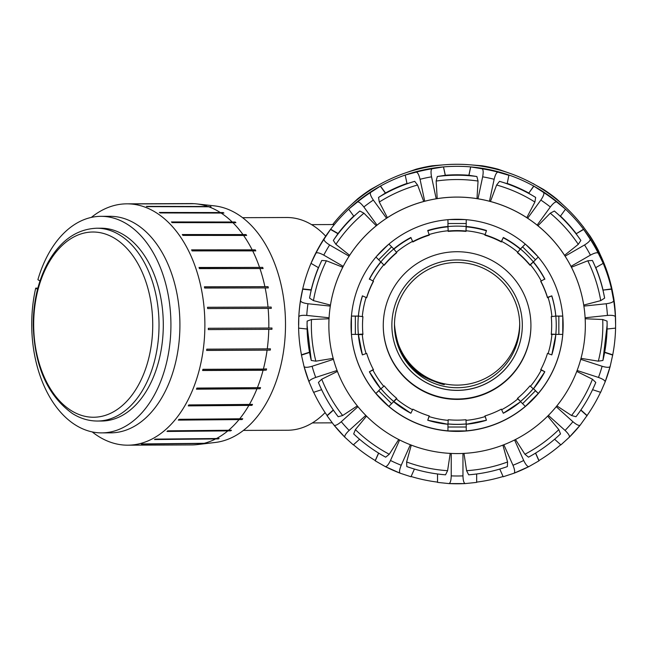 <?xml version="1.0" encoding="UTF-8"?>
<svg xmlns="http://www.w3.org/2000/svg" width="648" height="648" viewBox="0 0 648 648"><rect width="100%" height="100%" fill="white"/><g stroke="black" fill="none" stroke-linecap="round" stroke-linejoin="round"><path stroke-width="0.97" d="M394.486 324.081C395.175 340.824 400.982 354.95 411.917 366.468C421.2 378.108 443.321 384.961 444.374 384.564C434.427 380.984 399.354 376.132 394.478 324.454M325.118 412.598A106.369 68.372 89.8 0 1 287.631 430.24L243.429 430.418M242.579 217.688L286.781 217.509A106.369 68.372 89.8 0 1 325.693 236.18M457.099 387.723A62.621 62.621 0 0 1 394.478 325.102A62.621 62.621 0 0 1 457.099 262.481A62.621 62.621 0 0 1 519.712 325.102A62.621 62.621 0 0 1 457.099 387.723M394.494 323.798A62.621 62.621 180 0 0 457.099 385.115A62.621 62.621 180 0 0 519.704 323.798M380.797 261.881A99.144 99.144 180 0 0 369.384 278.972L373.507 281.313A94.584 94.576 180 0 0 366.695 297.74L362.394 295.853A99.144 99.144 180 0 0 358.368 316.062L362.937 316.67A94.584 94.576 180 0 0 362.937 334.457L358.368 334.676A99.144 99.144 180 0 0 362.394 354.885L366.695 353.379A94.584 94.576 180 0 0 373.507 369.814L369.384 371.758A99.144 99.144 180 0 0 380.83 388.897L384.224 385.86A94.584 94.576 180 0 0 396.803 398.431L393.741 401.809A99.144 99.144 180 0 0 410.881 413.262L412.849 409.155A94.584 94.576 180 0 0 429.276 415.959L427.753 420.244L429.154 415.919M396.608 398.277L393.741 401.46A99.144 99.144 0 0 1 381 388.751A99.144 99.144 180 0 0 393.741 401.525L393.741 401.46M410.881 413.262L393.741 401.525L391.603 403.672L378.683 390.76L375.921 393.506L388.832 406.418L391.603 403.672M373.345 369.514L369.384 371.758L380.83 388.897M362.896 334.084L358.368 334.328A99.144 99.144 0 0 1 357.947 325.231M362.394 354.885L358.368 334.328M355.339 316.127L358.368 316.127A99.144 99.144 180 0 0 358.368 334.392L355.339 334.392L355.339 316.127L351.435 316.111M362.896 316.67A94.584 94.576 180 0 0 362.516 325.191L362.516 325.563M366.695 297.74L362.394 295.853M373.345 281.24A94.584 94.576 180 0 0 366.695 297.375M383.738 264.829L380.83 261.914A99.144 99.144 180 0 1 393.741 248.994L396.803 252.696A94.584 94.576 180 0 0 384.224 265.267L383.738 264.829A95.232 95.232 0 0 0 372.916 281.029M384.224 265.267L380.862 261.873M447.962 226.468A99.144 99.144 180 0 0 427.753 230.486L429.276 235.167A94.584 94.576 180 0 0 412.849 241.971L410.881 237.476A99.144 99.144 180 0 0 393.741 248.929L388.889 244.126M396.608 252.485A94.584 94.576 180 0 0 384.224 264.894M412.849 241.971L410.881 237.476M429.154 234.835A94.584 94.576 180 0 0 412.849 241.599M448.173 230.753L447.962 226.541L448.173 230.753A95.232 95.232 0 0 0 429.057 234.552M525.309 244.126L520.449 248.994A99.144 99.144 180 0 1 533.361 261.914L529.967 265.267A94.584 94.576 180 0 0 517.388 252.696L520.449 248.929A99.144 99.144 180 0 0 503.31 237.476L501.341 241.971A94.584 94.576 180 0 0 484.915 235.167L486.437 230.842A99.144 99.144 180 0 0 466.228 226.816L466.228 226.541A99.144 99.144 180 0 0 447.962 226.541L447.962 223.511L466.228 223.511L466.228 219.672M466.228 226.816L465.985 231.401A94.584 94.576 180 0 0 448.205 231.401M465.985 231.401L465.985 231.028A94.584 94.576 180 0 0 448.205 231.028M466.228 223.511L465.985 231.028M486.437 230.842L486.437 230.486A99.144 99.144 180 0 0 466.228 226.468M501.341 241.971L501.341 241.599A94.584 94.576 180 0 0 485.036 234.835M503.31 237.476L501.341 241.599M529.967 265.267L529.967 264.894A94.584 94.576 180 0 0 517.582 252.485M533.328 261.873L529.967 264.894M556.243 325.231A99.144 99.144 0 0 1 555.822 334.328L551.262 334.457A94.584 94.576 180 0 0 551.262 316.67L555.822 316.062A99.144 99.144 180 0 0 551.804 295.853L547.495 297.74A94.584 94.576 180 0 0 540.691 281.313L544.814 278.972A99.144 99.144 180 0 0 533.393 261.881M547.495 297.74L547.495 297.375A94.584 94.576 180 0 0 540.845 281.24M551.804 295.853L547.495 297.375M558.851 334.392L555.822 334.392A99.144 99.144 180 0 0 555.822 316.127L558.851 316.127L558.851 334.392L562.764 334.376L562.764 316.24M551.675 325.563L551.675 325.191A94.584 94.576 180 0 0 551.294 316.67M555.822 334.328L551.294 334.084M540.845 369.514L544.814 371.758L540.691 369.814A94.584 94.576 180 0 0 547.495 353.379L551.804 354.885A99.144 99.144 180 0 0 555.822 334.676L551.804 354.885M533.191 388.751A99.144 99.144 0 0 1 520.449 401.46L517.388 398.431A94.584 94.576 180 0 0 529.967 385.86L533.361 388.897A99.144 99.144 180 0 0 544.814 371.758L533.361 388.897M522.588 403.672L525.358 406.418L538.269 393.506L535.507 390.76L522.588 403.672L520.449 401.525A99.144 99.144 180 0 0 533.223 388.776M520.449 401.46L517.582 398.277M485.036 415.919L486.437 420.244L484.915 415.959A94.584 94.576 180 0 0 501.341 409.155L503.31 413.262A99.144 99.144 180 0 0 520.449 401.809L503.31 413.262M447.962 427.016L447.962 424.27L427.753 420.244A99.144 99.144 180 0 0 447.962 424.27L448.205 419.726A94.584 94.576 180 0 0 465.985 419.726L466.228 424.27A99.144 99.144 180 0 0 486.437 420.244L466.228 424.27L466.228 427.016L447.962 427.016L447.962 430.912L466.228 430.912L466.228 427.016M466.212 423.922A99.144 99.144 0 0 1 447.987 423.922M447.979 423.986A99.144 99.144 180 0 0 466.212 423.986M447.962 219.672L447.962 223.511M449.915 219.526L464.276 219.526M533.361 261.914L538.229 257.029M520.449 248.929L525.277 244.102M526.379 245.041L537.403 256.057M562.756 316.111L558.851 316.127M555.822 316.062L562.748 316.062M533.523 388.703L538.269 393.449A106.061 106.061 0 0 0 562.756 334.376M535.507 390.76L533.49 388.743M351.427 316.24L351.427 334.376L355.339 334.392M375.962 257.029L380.83 261.914M376.796 256.057L387.812 245.041M380.7 388.743L378.683 390.76M351.435 334.376A106.061 106.061 0 0 0 375.921 393.449L380.668 388.703M351.443 316.062L358.368 316.062M388.913 244.102L393.741 248.929M457.099 251.724A73.84 73.84 180 0 0 383.26 325.563A73.84 73.84 180 0 0 457.099 399.403A73.84 73.84 180 0 0 530.931 325.563A73.84 73.84 180 0 0 457.099 251.724M383.26 325.369A73.84 73.84 180 0 0 457.099 399.006A73.84 73.84 180 0 0 530.931 325.369M457.099 259.945A65.229 65.229 180 0 0 391.87 325.166A65.229 65.229 180 0 0 457.099 390.396A65.229 65.229 180 0 0 522.32 325.166A65.229 65.229 180 0 0 457.099 259.945M391.87 325.134A65.229 65.229 180 0 0 457.099 390.331A65.229 65.229 180 0 0 522.32 325.134M554.615 439.239L560.893 444.893L569.252 437.295L580.203 425.129C579.037 425.947 576.599 424.813 572.913 421.71A150.676 150.676 0 0 1 565.056 430.434C568.531 433.771 569.924 436.055 569.252 437.295A158.501 158.501 180 0 0 580.203 425.129L587.08 415.522A158.501 158.501 180 0 0 600.526 392.283M580.778 410.144L587.08 415.814M576.76 371.417L592.466 379.234L595.779 382.458A150.028 150.02 180 0 1 575.991 416.729L571.52 415.514L556.859 405.883M556.227 406.685L572.913 421.71M535.515 453.13L538.95 460.841L528.954 466.568C527.561 466.844 525.803 464.819 523.697 460.485A150.676 150.676 0 0 1 512.973 465.256C514.787 469.719 515.128 472.376 514.002 473.226L514.01 473.218A158.501 158.501 180 0 0 528.946 466.568M547.657 416.105L558.811 429.624L560.512 433.917A150.028 150.02 180 0 1 528.501 457.172L524.92 454.248L515.46 439.498M514.569 439.976L523.697 460.485M499.77 469.063L503.196 476.758L514.002 473.226M538.95 460.841L538.95 460.55A158.501 158.501 180 0 0 560.731 444.747M462.964 453.446L462.964 475.883C463.126 480.703 463.895 483.262 465.288 483.578L448.91 483.578C450.295 483.262 451.065 480.703 451.227 475.883L451.227 453.446M465.288 483.578L476.661 482.395L476.661 473.98M502.897 445.087L507.57 461.975L507.368 466.584A150.028 150.02 180 0 1 468.658 474.814L466.592 470.683L463.968 453.365M437.53 473.98L437.53 482.395L448.91 483.578M410.346 444.755L401.217 465.256C399.403 469.719 399.063 472.376 400.197 473.226L385.244 466.568A158.501 158.501 180 0 0 400.181 473.218M399.622 439.976L390.493 460.485C388.387 464.819 386.637 466.844 385.228 466.56L375.241 460.841L378.675 453.13M366.533 416.105L355.379 429.624L353.678 433.917A150.028 150.02 180 0 0 385.69 457.172L389.27 454.248L398.731 439.498M359.583 439.239L353.298 444.893L344.939 437.295L333.987 425.129A158.501 158.501 180 0 0 344.93 437.287C344.266 436.055 345.659 433.771 349.134 430.434A150.676 150.676 0 0 1 341.277 421.71C337.592 424.813 335.162 425.947 333.979 425.12L327.11 415.814L333.412 410.144M357.963 406.685L341.277 421.71M337.438 371.417L321.724 379.234L318.411 382.458A150.028 150.02 180 0 0 338.199 416.729L342.671 415.514L357.332 405.883M365.82 415.409L349.134 430.434M309.566 352.463L301.458 355.104L304.017 366.412L309.08 381.988C308.975 380.595 311.186 379.072 315.714 377.436A150.676 150.676 0 0 1 312.085 366.266C307.46 367.602 304.771 367.651 304.017 366.412A158.501 158.501 180 0 0 309.08 381.988L313.551 392.324L321.627 389.699M333.445 359.332L312.085 366.266M311.267 360.458L307.071 325.231L307.128 321.1A150.028 150.02 180 0 0 311.267 360.458L315.86 361.171L333.185 358.344M337.073 370.494L315.714 377.436M298.817 316.888C299.295 315.568 301.936 315.082 306.747 315.422A150.676 150.676 0 0 1 307.97 303.75C303.199 303.086 300.713 302.033 300.526 300.599A158.501 158.501 180 0 0 298.817 316.888L298.623 328.123A158.501 158.501 180 0 0 301.458 354.812L301.458 355.104M318.403 267.624A150.028 150.02 180 0 0 311.21 289.81L309.55 298.096L313.462 300.623L330.464 305.087L330.31 306.099L307.97 303.75M311.21 290.101L302.713 289.202L300.526 300.599M330.31 306.099A128.239 128.239 180 0 0 329.079 317.771L306.747 315.422M315.916 253.238C316.896 252.226 319.521 252.858 323.773 255.126A150.676 150.676 0 0 1 329.638 244.96C325.547 242.409 323.7 240.44 324.105 239.047A158.501 158.501 180 0 0 315.916 253.238L311.097 263.12A158.501 158.501 0 0 1 330.658 229.23L324.105 239.047M353.711 216.108A150.028 150.02 180 0 0 338.062 233.499L333.339 240.432L335.907 244.337L349.637 255.328L349.094 256.187L329.638 244.96M338.062 233.79L330.658 229.514M349.094 256.187A128.239 128.239 180 0 0 343.221 266.36L323.773 255.126M357.429 202.038C358.749 201.52 360.887 203.164 363.852 206.971A150.676 150.676 0 0 1 373.345 200.07C370.648 196.077 369.757 193.525 370.68 192.416A158.501 158.501 180 0 0 357.429 202.038L348.81 209.069A158.501 158.501 0 0 1 380.473 186.065L370.68 192.416M406.976 183.416A150.028 150.02 180 0 0 385.495 192.983L378.529 197.429L379.299 202.038L387.391 217.671L386.548 218.238L373.345 200.07M385.495 193.274L380.473 186.357M386.548 218.238A128.239 128.239 180 0 0 377.047 225.139L363.852 206.971M416.178 172.157C417.604 172.222 418.892 174.596 420.05 179.277A150.676 150.676 0 0 1 431.536 176.831C430.693 172.084 430.912 169.395 432.192 168.755A158.501 158.501 180 0 0 416.178 172.157L405.251 175.033A158.501 158.501 0 0 1 443.532 166.901L432.192 168.755M489.475 201.245L494.14 179.277C495.299 174.596 496.595 172.222 498.02 172.157A158.501 158.501 180 0 0 481.999 168.755L470.659 166.901A158.501 158.501 0 0 1 508.939 175.033L507.165 183.684L499.511 181.335L496.619 185.004L490.447 201.488L489.475 201.245A128.239 128.239 180 0 0 477.989 198.798L476.993 198.628L478.046 181.051L476.879 176.523L468.877 175.26A150.028 150.02 180 0 0 445.314 175.26L437.311 176.523L436.153 181.051L437.198 198.628L436.201 198.798L431.536 176.831M445.314 175.551L443.532 167.184M436.201 198.798A128.239 128.239 180 0 0 424.715 201.245L420.05 179.277M481.999 168.755C483.278 169.395 483.505 172.084 482.655 176.831A150.676 150.676 0 0 1 494.14 179.277M468.877 175.551L470.659 167.184M477.989 198.798L482.655 176.831M508.939 175.325L498.02 172.157M543.51 192.416C544.433 193.525 543.55 196.077 540.845 200.07A150.676 150.676 0 0 1 550.346 206.971C553.303 203.164 555.441 201.52 556.762 202.038A158.501 158.501 180 0 0 543.51 192.416L533.717 186.065A158.501 158.501 0 0 1 565.38 209.069L556.762 202.038M565.38 209.361L560.358 216.278L554.372 211.021L550.257 213.2L537.929 225.755L537.143 225.139A128.239 128.239 180 0 0 527.642 218.238L526.8 217.671L534.892 202.038L535.661 197.429L528.695 193.274L533.717 186.357M527.642 218.238L540.845 200.07M590.085 239.047C590.49 240.44 588.643 242.409 584.553 244.96A150.676 150.676 0 0 1 590.425 255.126C594.678 252.858 597.294 252.226 598.274 253.238A158.501 158.501 180 0 0 590.085 239.047L583.532 229.23A158.501 158.501 0 0 1 603.102 263.12L598.274 253.238M603.102 263.412L595.698 267.681L592.418 260.464L587.785 260.779L571.431 267.235L570.969 266.36A128.239 128.239 180 0 0 565.105 256.187L564.554 255.328L578.283 244.337L580.851 240.432L576.129 233.79L583.532 229.514M565.105 256.187L584.553 244.96M613.664 300.599C613.478 302.033 610.991 303.086 606.22 303.75A150.676 150.676 0 0 1 607.443 315.422C612.255 315.082 614.895 315.568 615.373 316.888A158.501 158.501 180 0 0 613.664 300.599L611.477 288.919A158.501 158.501 0 0 1 615.6 324.818L615.373 316.888M581.005 358.344L598.331 361.171L602.924 360.458A150.028 150.02 180 0 0 607.063 321.1L602.713 319.513L585.168 318.759L585.112 317.771A128.239 128.239 180 0 0 583.88 306.099L583.726 305.087L600.728 300.623L604.649 298.096L602.98 290.101L611.477 289.202M583.88 306.099L606.22 303.75M577.117 370.494L598.477 377.436C603.005 379.072 605.216 380.595 605.111 381.988A158.501 158.501 180 0 0 610.173 366.42L612.733 354.812A158.501 158.501 180 0 0 615.568 328.131L615.6 325.158M592.564 389.699L600.639 392.324L605.111 381.988L610.173 366.42C609.42 367.651 606.731 367.602 602.105 366.266A150.676 150.676 0 0 1 598.477 377.436M604.625 352.463L612.733 355.104M580.746 359.332L602.105 366.266M298.59 325.158L298.59 324.818A158.501 158.501 0 0 1 302.713 288.919L302.713 289.202M313.664 392.283A158.501 158.501 180 0 0 327.11 415.522L327.11 415.814M353.46 444.747A158.501 158.501 180 0 0 375.241 460.55L375.241 460.841M400.197 473.226L410.994 476.758L414.42 469.063M424.715 201.245L423.743 201.488L417.571 185.004L414.688 181.335L407.033 183.684L405.251 175.325M468.877 175.26L470.659 166.901A158.501 158.501 180 0 0 443.532 166.901L445.314 175.26M377.047 225.139L376.269 225.755L363.941 213.2L359.818 211.021L353.832 216.278L348.81 209.361M528.695 193.274L533.717 186.065A158.501 158.501 180 0 0 508.939 175.033M343.221 266.36L342.76 267.235L326.414 260.779L321.773 260.464L318.5 267.681L311.097 263.412M576.129 233.79L583.532 229.23A158.501 158.501 180 0 0 565.38 209.069M602.98 290.101L611.477 288.919A158.501 158.501 180 0 0 603.102 263.12M307.12 329.022L298.623 328.123M307.128 321.1L311.477 319.513L329.022 318.759A128.239 128.239 180 0 0 328.86 325.312L328.86 325.337A128.239 128.239 180 0 0 457.099 453.576A128.239 128.239 180 0 0 585.33 325.337A128.239 128.239 180 0 0 457.099 197.105A128.239 128.239 180 0 0 328.86 325.337M329.079 317.771L329.022 318.759M604.681 352.196L612.733 354.812M580.9 409.965L587.08 415.522M535.621 453.065L538.95 460.55M411.294 445.087L406.62 461.975L406.814 466.576C419.361 471.031 432.265 473.777 445.541 474.814L447.598 470.683L450.222 453.365M476.661 482.112A158.501 158.501 180 0 0 503.083 476.507M411.107 476.507A158.501 158.501 180 0 0 437.53 482.112M311.097 263.12A158.501 158.501 180 0 0 302.713 288.919L311.21 289.81M348.81 209.069A158.501 158.501 180 0 0 330.658 229.23L338.062 233.499M405.251 175.033A158.501 158.501 180 0 0 380.473 186.065L385.495 192.983M468.65 474.814C481.926 473.777 494.837 471.031 507.376 466.576L507.368 466.584M602.98 289.81A150.028 150.02 180 0 0 595.787 267.624M602.924 360.458L607.119 325.231L607.063 321.1M576.129 233.499A150.028 150.02 180 0 0 560.48 216.108M528.695 192.983A150.028 150.02 180 0 0 507.222 183.416M563.161 325.264A106.061 106.061 0 0 1 562.764 334.295M537.97 393.806A106.061 106.061 0 0 1 525.714 406.061M525.326 406.393A106.061 106.061 0 0 1 466.228 430.855M465.572 430.912A106.061 106.061 0 0 1 448.619 430.912M447.962 430.855A106.061 106.061 0 0 1 388.865 406.393M388.476 406.061A106.061 106.061 0 0 1 376.221 393.806M351.427 334.295A106.061 106.061 0 0 1 351.038 325.264M351.038 325.337A106.061 106.061 0 0 1 457.099 219.283A106.061 106.061 0 0 1 563.161 325.337A106.061 106.061 0 0 1 457.099 431.398A106.061 106.061 0 0 1 351.038 325.337M375.241 460.55L378.578 453.065M327.11 415.522L333.291 409.965M301.458 354.812L309.517 352.196M607.071 329.022L615.568 328.123M503.844 444.755L512.973 465.256M548.378 415.409L565.056 430.434M585.112 317.771L607.443 315.422M570.969 266.36L590.425 255.126M537.143 225.139L550.346 206.971M585.33 325.337L585.33 325.312A128.239 128.239 180 0 0 585.168 318.759M583.726 305.087A128.239 128.239 180 0 0 571.431 267.235M564.554 255.328A128.239 128.239 180 0 0 537.929 225.755M526.8 217.671A128.239 128.239 180 0 0 490.447 201.488M476.993 198.628A128.239 128.239 180 0 0 437.198 198.628M423.743 201.488A128.239 128.239 180 0 0 387.391 217.671M376.269 225.755A128.239 128.239 180 0 0 349.637 255.328M342.76 267.235A128.239 128.239 180 0 0 330.464 305.087M611.412 286.594L613.664 297.618A158.501 158.501 0 0 1 615.373 313.907L615.6 322.777A158.501 158.501 180 0 0 611.477 286.878L611.477 286.594M583.378 226.986L590.085 236.075A158.501 158.501 0 0 1 598.274 250.258L603.102 261.079A158.501 158.501 180 0 0 583.532 227.189L583.532 226.897M533.571 183.943L543.51 189.435A158.501 158.501 0 0 1 556.762 199.066L565.38 207.028A158.501 158.501 180 0 0 533.717 184.024L533.717 183.74M498.02 169.185L481.999 165.775A158.501 158.501 0 0 1 498.02 169.185L508.939 172.992A158.501 158.501 180 0 0 470.659 164.859L481.999 165.775M432.192 165.775L443.532 164.859A158.501 158.501 180 0 0 405.251 172.992L416.178 169.185A158.501 158.501 0 0 1 432.192 165.775L416.186 169.177M370.68 189.435L380.473 184.024A158.501 158.501 180 0 0 348.81 207.028L357.429 199.066A158.501 158.501 0 0 1 370.68 189.435M615.6 323.798A158.501 158.501 180 0 0 615.6 322.777M443.532 164.859A158.501 158.501 0 0 1 470.659 164.859M380.473 184.024A158.501 158.501 0 0 1 405.251 172.992M332.699 224.548A158.501 158.501 0 0 1 348.81 207.028M603.102 261.079A158.501 158.501 0 0 1 611.477 286.878M565.38 207.028A158.501 158.501 0 0 1 583.532 227.189M508.939 172.992A158.501 158.501 0 0 1 533.717 184.024M260.107 388.727L196.433 389.189A120.674 77.566 -90.2 0 0 196.879 388.079L260.553 387.617A120.277 77.315 89.8 0 1 260.107 388.727L196.522 388.978M251.959 405.373L188.26 405.891A120.674 77.566 -90.2 0 0 188.819 404.927L252.518 404.409A120.277 77.315 89.8 0 1 251.959 405.373L188.414 405.632M242.069 419.564L178.338 420.123A120.674 77.566 -90.2 0 0 179.002 419.321L242.733 418.762A120.277 77.315 89.8 0 1 242.069 419.564L178.597 419.815M230.745 430.855L166.973 431.455A120.674 77.566 -90.2 0 0 167.711 430.839L231.482 430.24A120.277 77.315 89.8 0 1 230.745 430.855L167.395 431.106M218.319 438.907L154.508 439.53A120.674 77.566 -90.2 0 0 155.301 439.125L219.113 438.502A120.277 77.315 89.8 0 1 218.319 438.907L155.253 439.158M205.173 443.475L141.321 444.115A120.674 77.566 -90.2 0 0 142.155 443.937L206.007 443.289A120.277 77.315 89.8 0 1 205.173 443.475L204.468 443.475M201.779 443.872A120.674 77.566 89.8 0 1 197.438 444.577L215.322 442.463A118.616 76.245 89.8 0 0 284.634 342.484A118.616 76.245 89.8 0 0 237.695 214.286A118.616 76.245 89.8 0 0 214.383 205.87L196.482 203.885A120.674 77.566 89.8 0 0 194.262 203.691L133.796 203.934A120.674 77.566 -90.2 0 0 132.962 203.885L193.865 203.691M210.227 206.501A120.277 77.315 89.8 0 1 211.046 206.777L147.209 206.647A120.674 77.566 -90.2 0 0 146.391 206.372L208.607 206.51M223.139 212.56A120.277 77.315 89.8 0 1 223.924 213.054L160.129 212.941A120.674 77.566 -90.2 0 0 159.351 212.455L223.139 212.56L159.918 212.811M235.192 222.013A120.277 77.315 89.8 0 1 235.904 222.709L172.149 222.629A120.674 77.566 -90.2 0 0 171.437 221.94L235.192 222.013L171.777 222.264M246.013 234.576A120.277 77.315 89.8 0 1 246.637 235.451L182.922 235.41A120.674 77.566 -90.2 0 0 182.299 234.536L246.013 234.576L182.501 234.827M255.28 249.853A120.277 77.315 89.8 0 1 255.798 250.881L192.108 250.898A120.674 77.566 -90.2 0 0 191.589 249.869L255.28 249.853L191.711 250.104M262.699 267.397A120.277 77.315 89.8 0 1 263.096 268.547L199.43 268.62A120.674 77.566 -90.2 0 0 199.033 267.47L262.699 267.397L199.098 267.648M268.053 286.667A120.277 77.315 89.8 0 1 268.312 287.906L204.663 288.044A120.674 77.566 -90.2 0 0 204.404 286.805L268.053 286.667L204.428 286.918M271.18 307.079A120.277 77.315 89.8 0 1 271.293 308.375L207.66 308.57A120.674 77.566 -90.2 0 0 207.538 307.282L271.18 307.079L207.546 307.33M208.34 328.285L271.982 328.018A120.277 77.315 89.8 0 1 271.949 329.314L208.316 329.573A120.674 77.566 -90.2 0 0 208.34 328.285M271.949 329.314L208.316 329.589M270.265 350.106L206.623 350.447A120.674 77.566 -90.2 0 0 206.793 349.167L270.435 348.835A120.277 77.315 89.8 0 1 270.265 350.106L206.631 350.357M256.9 388.946A120.674 77.566 89.8 0 1 249.278 404.684M248.719 405.648A120.674 77.566 89.8 0 1 239.46 419.086M238.796 419.888A120.674 77.566 89.8 0 1 228.169 430.604M227.432 431.212A120.674 77.566 89.8 0 1 215.768 438.89M214.966 439.287A120.674 77.566 89.8 0 1 202.613 443.694M197.438 444.577A120.674 77.566 89.8 0 1 191.751 444.925L127.786 445.184A120.674 77.566 89.8 0 1 97.994 436.064A120.674 77.566 89.8 0 1 92.186 431.9M91.336 217.404A120.674 77.566 89.8 0 1 126.83 203.837L190.787 203.585A120.674 77.566 89.8 0 1 193.42 203.642M196.482 203.885A120.674 77.566 89.8 0 1 206.85 206.137M207.676 206.404A120.674 77.566 89.8 0 1 219.81 212.212M220.587 212.706A120.674 77.566 89.8 0 1 231.903 221.697M232.616 222.386A120.674 77.566 89.8 0 1 242.757 234.293M243.381 235.167A120.674 77.566 89.8 0 1 252.048 249.626M252.566 250.655A120.674 77.566 89.8 0 1 259.492 267.227M259.889 268.385A120.674 77.566 89.8 0 1 264.862 286.562M265.129 287.801A120.674 77.566 89.8 0 1 268.005 307.039M268.118 308.335A120.674 77.566 89.8 0 1 268.807 328.042M268.774 329.346A120.674 77.566 89.8 0 1 267.251 348.932M267.081 350.204A120.674 77.566 89.8 0 1 263.396 369.068L266.587 368.906A120.277 77.315 89.8 0 1 266.271 370.113L263.08 370.275A120.674 77.566 89.8 0 1 257.337 387.844M263.08 370.275L202.622 370.51A120.674 77.566 -90.2 0 0 202.929 369.303L263.396 369.068M266.271 370.113L202.662 370.364M37.544 289.291L35.713 288.133A108.281 69.603 -90.2 0 0 101.76 432.888A108.281 69.603 -90.2 0 0 170.926 324.34A108.281 69.603 -90.2 0 0 100.894 216.335A108.281 69.603 -90.2 0 0 37.9 279.669L39.982 280.981M35.713 288.133L37.851 288.125M100.942 228.209A96.406 61.965 89.8 0 1 163.296 324.365A96.406 61.965 89.8 0 1 101.712 421.022L97.443 421.038A96.406 61.965 89.8 0 0 159.027 324.381A96.406 61.965 89.8 0 0 96.674 228.226L100.942 228.209M100.894 216.335L109.893 216.302A108.281 69.603 89.8 0 1 179.917 324.3A108.281 69.603 89.8 0 1 110.751 432.856L101.76 432.888M126.83 203.837A120.674 77.566 89.8 0 1 156.241 212.714A120.674 77.566 89.8 0 1 203.513 347.498A120.674 77.566 89.8 0 1 127.786 445.184M71.005 410.451A92.615 59.527 89.8 0 1 56.481 251.562A92.615 59.527 89.8 0 1 152.15 311.931A92.615 59.527 89.8 0 1 71.005 410.451M555.822 316.41A99.144 99.144 180 0 0 551.804 296.201M544.814 279.329A99.144 99.144 180 0 0 533.361 262.189M520.449 249.278A99.144 99.144 180 0 0 503.31 237.832M447.962 226.816A99.144 99.144 180 0 0 427.753 230.842M410.881 237.832A99.144 99.144 180 0 0 393.741 249.278M380.83 262.189A99.144 99.144 180 0 0 369.384 279.329M362.394 296.201A99.144 99.144 180 0 0 358.368 316.41M485.133 416.575A95.232 95.232 0 0 1 466.025 420.374M517.825 398.917A95.232 95.232 0 0 1 501.625 409.739M541.274 370.089A95.232 95.232 0 0 1 530.453 386.297M551.91 334.49A95.232 95.232 0 0 1 548.111 353.597M548.111 297.529A95.232 95.232 0 0 1 551.91 316.637M530.453 264.829A95.232 95.232 0 0 1 541.274 281.029M501.625 241.38A95.232 95.232 0 0 1 517.825 252.21M466.025 230.753A95.232 95.232 0 0 1 485.133 234.552M396.365 252.21A95.232 95.232 0 0 1 412.565 241.38M362.281 316.637A95.232 95.232 0 0 1 366.088 297.529M366.088 353.597A95.232 95.232 0 0 1 362.281 334.49M383.738 386.297A95.232 95.232 0 0 1 372.916 370.089M412.565 409.739A95.232 95.232 0 0 1 396.365 398.917M448.173 420.374A95.232 95.232 0 0 1 429.057 416.575M465.005 219.575L449.194 219.575M522.588 246.856L535.507 259.767M537.719 256.422L526.014 244.725M378.683 259.767L391.603 246.856M388.176 244.725L376.48 256.422M462.964 475.883A150.676 150.676 0 0 1 451.227 475.883M448.926 483.578A158.501 158.501 180 0 0 465.264 483.578M401.217 465.256A150.676 150.676 0 0 1 390.493 460.485M321.773 260.464A150.028 150.02 180 0 0 309.55 298.096M313.462 300.623A145.727 145.727 0 0 1 326.414 260.779M315.86 361.171A145.727 145.727 0 0 1 311.477 319.513M342.671 415.514A145.727 145.727 0 0 1 321.724 379.234M389.27 454.248A145.727 145.727 0 0 1 355.379 429.624M406.823 466.584A150.028 150.02 180 0 0 445.532 474.814M447.598 470.683A145.727 145.727 0 0 1 406.62 461.975M507.57 461.975A145.727 145.727 0 0 1 466.592 470.683M558.811 429.624A145.727 145.727 0 0 1 524.92 454.248M592.466 379.234A145.727 145.727 0 0 1 571.52 415.514M604.649 298.096A150.028 150.02 180 0 0 592.418 260.464M587.785 260.779A145.727 145.727 0 0 1 600.728 300.623M602.713 319.513A145.727 145.727 0 0 1 598.331 361.171M580.851 240.432A150.028 150.02 180 0 0 554.372 211.021M550.257 213.2A145.727 145.727 0 0 1 578.283 244.337M535.661 197.429A150.028 150.02 180 0 0 499.511 181.335M496.619 185.004A145.727 145.727 0 0 1 534.892 202.038M476.879 176.523A150.028 150.02 180 0 0 437.311 176.523M436.153 181.051A145.727 145.727 0 0 1 478.046 181.051M414.688 181.335A150.028 150.02 180 0 0 378.529 197.429M379.299 202.038A145.727 145.727 0 0 1 417.571 185.004M359.818 211.021A150.028 150.02 180 0 0 333.339 240.432M335.907 244.337A145.727 145.727 0 0 1 363.941 213.2M312.36 422.925L332.205 422.844M311.575 224.629L334.344 224.54M525.358 406.418L538.269 393.506M447.962 430.912L466.228 430.912M375.921 393.506L388.832 406.418M528.954 466.568L514.01 473.218M318.411 382.45C323.498 394.754 330.091 406.183 338.207 416.729M353.67 433.909C363.317 443.078 373.993 450.838 385.698 457.18M528.493 457.18C540.197 450.838 550.873 443.078 560.52 433.909M575.991 416.729C584.099 406.183 590.701 394.754 595.779 382.45M615.373 313.907L613.664 297.626M598.274 250.25L590.093 236.075M556.754 199.058L543.518 189.443M370.672 189.443L357.437 199.058M96.674 228.226C76.877 229.068 60.766 240.295 48.333 261.897C38.305 280.179 33.267 301.223 33.226 325.013C34.457 366.096 47.523 395.604 72.414 413.529C80.336 418.519 88.679 421.022 97.443 421.038"/></g></svg>
